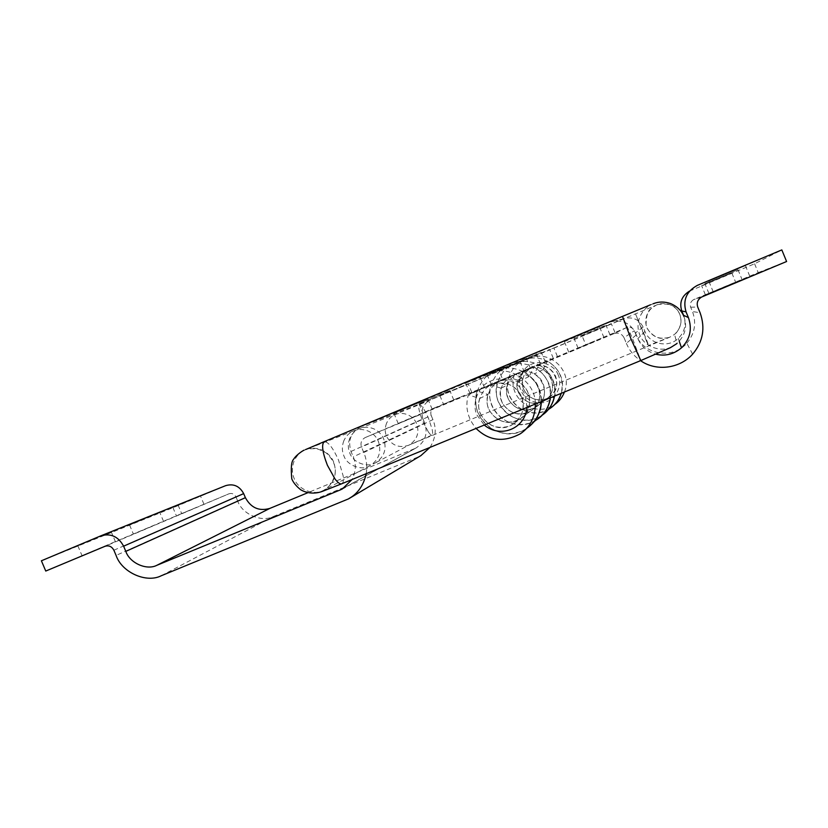 <?xml version="1.0" encoding="UTF-8"?>
<svg xmlns="http://www.w3.org/2000/svg" width="828" height="828" viewBox="0 0 828 828"><rect width="100%" height="100%" fill="white"/><g stroke="black" fill="none" stroke-linecap="round" stroke-linejoin="round"><path stroke-width="0.62" stroke-dasharray="4.14 3.1" d="M349.778 438.302C347.822 443.601 347.832 448.538 349.809 453.113C352.894 462.635 367.332 468.006 375.312 462.914C384.192 457.149 386.997 449.169 383.726 438.995C381.977 434.679 378.738 431.316 374.008 428.914C368.843 426.824 364.041 426.71 359.621 428.552C355.347 430.218 352.066 433.468 349.778 438.302M343.837 440.734C341.85 446.137 341.861 451.167 343.879 455.824C347.015 465.522 361.712 471.008 369.837 465.812C378.882 459.944 381.729 451.829 378.396 441.459C376.605 437.06 373.304 433.634 368.491 431.191C363.233 429.059 358.348 428.935 353.856 430.808C349.499 432.506 346.166 435.818 343.837 440.734M534.836 366.09L532.611 366.897C523.669 372.031 520.688 379.514 523.658 389.336C528.254 398.061 535.447 401.311 545.217 399.065L548.757 397.378C556.178 391.696 558.434 384.606 555.536 376.098C551.262 367.715 544.369 364.382 534.836 366.09M480.437 413.731C486.409 425.085 495.713 429.318 508.361 426.451L512.925 424.278C522.52 416.939 525.428 407.728 521.65 396.674C516.082 385.755 507.14 381.408 494.813 383.602L491.935 384.637C481.534 388.26 475.417 404.002 480.437 413.731M558.207 374.991C554.946 365.427 540.798 359.621 531.804 364.103C522.302 367.373 516.558 381.439 521.019 390.423C524.259 399.914 538.293 405.761 547.308 401.352C556.83 398.144 562.688 384.047 558.207 374.991M527.053 407.428L525.107 395.235C520.843 382.795 502.492 375.208 490.88 381.015C478.594 385.237 471.236 403.464 477.031 415.138L484.256 425.054M705.425 294.758L735.616 282.141L705.425 294.758M701.678 285.681L731.859 273.033L701.678 285.681M709.006 293.505L742.105 279.667L709.006 293.505M704.897 283.569L737.986 269.69L704.897 283.569M713.343 291.994L749.961 276.687L713.343 291.994M708.799 280.992L745.407 265.643L708.799 280.992M587.497 344.52L568.805 352.386L587.497 344.52M564.344 341.643L599.555 326.874L564.344 341.643M594.949 341.126L578.12 348.205L594.949 341.126M574.042 338.476L605.982 325.094L574.042 338.476M578.12 348.205L574.073 338.466M601.138 338.31L585.81 344.748L601.138 338.31M582.084 335.857L611.302 323.613L582.084 335.857L585.789 344.758M692.632 354.167L686.816 343.237C672.657 359.828 643.522 354.757 636.132 335.019L634.351 330.724C632.644 327.619 630.067 326.574 626.63 327.598L527.602 369.081C517.779 375.053 514.902 383.26 518.97 393.704C525.645 403.35 534.101 405.679 544.338 400.7C556.199 394.004 554.863 375.363 543.075 369.599L547.494 361.091L539.049 364.827L534.319 373.925C546.925 380.093 548.364 400.038 535.695 407.19C524.755 412.51 515.72 410.015 508.578 399.696C504.231 388.518 507.295 379.741 517.79 373.366L511.963 375.902C501.085 382.526 497.897 391.634 502.43 403.236C509.841 413.959 519.218 416.556 530.572 411.03C543.717 403.619 542.216 382.898 529.133 376.492L534.039 367.032L523.503 371.689C534.774 377.982 540.705 387.939 541.295 401.559C542.733 378.779 516.744 361.557 496.334 370.23L360.697 426.72C350.886 432.185 347.656 440.434 350.989 451.467L353.266 456.87C356.34 464.125 355.936 471.681 352.035 479.526M540.487 363.978L536.378 354.115L508.195 365.945C492.391 372.062 484.773 394.19 493.24 408.318C502.244 424.278 522.447 429.277 537.227 419.392L526.981 428.128C502.172 446.095 467.644 418.699 477.166 391.044L488.002 394.47L479.671 398.485L468.337 394.894C464.953 406.931 467.53 418.109 476.079 428.428M523.503 371.689L518.235 381.874C532.332 388.798 533.967 411.143 519.808 419.113C507.595 425.054 497.493 422.239 489.503 410.688C483.769 400.876 488.893 385.662 499.75 381.232L470.066 393.631L484.38 387.421L480.302 377.651L508.806 365.697C528.916 357.199 553.942 375.384 550.32 397.844C551.055 384.016 545.621 373.749 534.039 367.032M545.259 361.877L541.315 352.386L536.378 354.115M537.227 419.392L542.102 415.232C527.871 424.764 508.402 419.951 499.729 404.592C491.573 390.982 498.922 369.681 514.147 363.782L541.315 352.386M539.049 364.827C550.817 371.803 555.961 382.246 554.481 396.126C559.304 373.904 534.753 355.077 514.737 363.544L495.672 370.499L465.667 383.095L480.302 377.651M553.311 358.338L549.626 349.468L524.207 360.128C509.955 365.645 503.051 385.569 510.679 398.299C518.794 412.654 537.01 417.136 550.33 408.214L554.532 404.623C534.474 419.175 506.57 397.161 514.343 374.846L523.099 377.578L517.738 380.155C512.615 394.946 530.676 409.839 544.338 400.69C562.616 390.671 547.318 359.807 527.912 368.946L518.111 373.221C538.852 363.451 555.226 396.477 535.695 407.19C521.091 416.95 501.799 401.011 507.264 385.206L501.043 388.187C495.392 404.602 515.409 421.162 530.572 411.04C550.837 399.924 533.832 365.614 512.304 375.757L530.458 368.398L524.031 371.223L519.394 360.087L526.028 357.758L487.671 373.407M530.458 368.398L526.028 357.758M529.247 426.441L520.439 433.717M526.536 428.428C510.597 438.736 489.006 433.096 479.495 415.915C470.552 400.711 478.76 377.04 495.672 370.499L496.334 370.23M557.42 356.526L553.87 347.977L549.626 349.468M564.448 392.017C573.131 370.923 549.813 349.509 529.868 358.048L524.755 359.901C544.669 351.434 568.432 371.772 561.208 393.352C564.22 379.452 559.656 368.698 547.494 361.091M689.476 291.114L754.577 263.78L781.818 249.911M553.87 347.977L623.567 318.749C632.385 316.42 638.895 319.194 643.118 327.06L644.919 331.397C649.804 344.137 668.02 348.309 678.287 338.424C684.849 331.831 686.619 324.121 683.586 315.302M643.118 327.06L635.49 332.959C629.963 322.672 621.455 319.049 609.967 322.082L623.049 318.956M626.63 327.598L613.972 333.643C618.454 332.307 621.807 333.674 624.043 337.731L634.351 330.724M754.577 263.78L758.22 272.609L693.616 299.622C690.666 301.485 689.683 304.031 690.687 307.229L692.477 311.566L700.074 312.715M635.49 332.959L637.839 338.621C641.296 346.508 647.32 351.703 655.89 354.218M636.132 335.019L626.372 343.351L624.043 337.731M626.372 343.351C629.228 350.296 633.958 356.061 640.561 360.666M686.816 343.237C694.754 333.756 696.638 323.199 692.477 311.566M758.22 272.609L786.6 261.513M613.972 333.643L524.031 371.223M519.394 360.087L609.284 322.351M529.133 376.492L518.235 381.874M543.075 369.599L534.319 373.925M195.294 507.926L176.416 515.854L195.294 507.926M173.569 507.243L200.49 495.993L173.569 507.243M154.494 525.19L133.391 534.06L154.494 525.19M130.451 524.631L159.752 512.387L130.451 524.631M105.994 545.724L82.075 555.774L105.994 545.724M79.095 545.341L111.273 531.897L79.095 545.341M418.606 415.097L398.268 423.646L418.606 415.097M394.035 413.131L427.869 398.972L394.035 413.131M441.158 405.399L422.953 413.048L441.158 405.399M419.071 403.505L449.852 390.63L419.071 403.505M459.964 397.316L443.497 404.23L459.964 397.316M439.916 395.505L468.151 383.685L439.916 395.505M501.043 388.187L490.983 385.02C482.724 409.291 511.093 434.524 534.536 421.017M484.38 387.421L518.111 373.221L491.19 384.471L487.268 375.063L524.207 360.128L487.268 375.063M470.066 393.631L465.667 383.095M479.671 398.485C473.326 416.97 495.879 435.663 512.925 424.278C522.882 416.95 525.521 407.159 520.833 394.925C514.022 384.316 504.521 380.839 492.318 384.471L500.112 381.077C511.787 377.589 520.874 380.921 527.384 391.044C531.855 402.739 529.34 412.096 519.808 419.113C503.496 430.011 481.927 412.147 488.002 394.47M550.33 408.214L542.102 415.232C519.891 431.326 488.996 406.89 497.566 382.153L507.264 385.206M491.19 384.471L502.699 379.483L499.036 370.685M517.738 380.155L508.661 377.32C501.064 399.458 527.364 422.208 548.467 409.363M502.699 379.483L532.911 366.773C551.645 357.944 566.383 387.701 548.757 397.378L512.925 424.278L548.757 397.378C535.561 406.206 518.142 391.851 523.099 377.578M366.214 473.688C367.342 465.916 366.535 458.857 363.771 452.502L432.92 419.62C436.718 428.79 435.745 438.053 430.001 447.41M420.893 455.617L344.8 500.671M161.263 575.75L273.281 516.527C261.41 522.654 242.014 514.095 237.646 500.888L116.086 555.422M345.152 487.216L416.06 447.958C425.23 441.831 428.107 433.52 424.702 423.046L353.266 456.87M350.989 451.467L422.953 418.864C420.396 410.326 422.942 403.929 430.622 399.676L360.697 426.72M100.685 535.892L225.682 485.643M363.771 452.502L361.505 447.089C360.221 442.887 361.432 439.73 365.158 437.598L492.318 384.471M365.241 437.567L434.058 408.08C431.15 409.736 430.187 412.189 431.171 415.439L361.505 447.089M113.881 550.227L235.939 496.841C234.345 493.923 232.026 492.908 228.983 493.788L105.073 546.273M535.364 404.002C535.602 381.087 508.982 364.32 488.354 373.128M273.281 516.527L417.933 457.046M235.939 496.841L237.646 500.888M225.578 485.694L178.279 505.535L181.663 513.567L228.983 493.788M414.445 448.714L307.819 492.722M422.953 418.864L424.702 423.046M529.34 358.265L430.622 399.676M434.12 408.059L532.911 366.773M432.92 419.62L431.171 415.439M178.279 505.535L41.4 560.784M181.663 513.567L45.757 571.051M497.566 382.153L490.983 385.02M514.343 374.846L508.661 377.32M477.166 391.044L468.337 394.894M386.552 423.232C384.803 427.921 384.803 432.299 386.541 436.346C391.561 445.361 398.848 448.362 408.421 445.329L409.187 444.967C417.084 439.844 419.589 432.785 416.701 423.781C415.159 419.962 412.282 416.991 408.09 414.88C403.505 413.037 399.251 412.934 395.318 414.58L394.749 414.818C391.189 416.38 388.456 419.175 386.552 423.232M428.335 431.916L422.756 421.214C419.082 411.868 417.933 406.341 419.32 404.633L419.413 404.602C421.659 405.109 424.723 409.746 428.583 418.523L432.144 429.266C432.878 432.858 432.827 434.803 432.009 435.093C431.305 435.424 430.084 434.358 428.335 431.916M646.606 341.436L635.511 313.947L646.74 340.277L648.583 345.483L646.606 341.436M669.604 337.275C659.43 340.018 651.905 336.872 647.03 327.826C645.343 323.903 645.312 319.598 646.927 314.909C649.193 309.858 652.578 306.484 657.101 304.776L657.504 304.621C661.334 303.183 665.433 303.193 669.79 304.642C674.716 306.722 678.029 309.91 679.757 314.195C682.489 321.616 680.771 328.343 674.582 334.367L669.604 337.275L408.421 445.329M683.866 316.41C687.561 326.418 685.232 335.475 676.89 343.589L670.173 347.501C659.543 352.542 643.252 345.566 639.775 334.75C637.508 329.472 637.456 323.665 639.62 317.352C642.663 310.552 647.227 305.998 653.323 303.7L657.504 304.621C668.517 302.81 675.607 305.397 678.794 312.384C680.72 315.665 681.33 319.68 680.616 324.431C678.929 329.43 676.921 332.742 674.582 334.367L676.89 343.589M670.173 347.501L640.831 360.522L632.281 337.948L622.511 316.389M341.757 483.759L342.036 483.614C343.289 482.838 343.672 480.302 343.196 475.996L338.548 460.14C332.97 447.803 328.199 441.645 324.214 441.645L324.183 441.655M333.694 462.076C331.635 456.994 327.836 453.04 322.299 450.204C316.265 447.741 310.666 447.575 305.511 449.728L304.766 450.049C300.098 452.088 296.527 455.783 294.064 461.144C291.808 467.344 291.849 473.14 294.178 478.512C297.666 489.203 313.574 495.817 322.972 490.59L323.976 490.114C334.326 483.376 337.565 474.03 333.694 462.076M322.972 490.59C320.177 492.267 326.532 489.938 342.036 483.614M690.386 290.7L697.342 285.381M690.687 307.229L697.725 307.033M702.082 296.828L693.999 299.446M644.919 331.397L637.839 338.621M432.009 435.093L409.187 444.967L375.312 462.914M359.621 428.552L419.32 404.633L655.921 305.294L651.16 308.565C648.003 310.148 646.295 315.489 646.037 324.566C645.716 328.726 653.551 337.534 660.672 338.31L667.71 337.865L648.583 345.483M369.837 465.812L323.924 490.145C327.671 489.4 338.424 476.576 334.46 465.15C333.508 461.517 330.838 457.511 326.46 453.123C321.171 450.173 317.403 448.672 315.168 448.631C309.579 448.714 306.143 449.169 304.859 449.966L353.856 430.808M650.477 304.787L653.188 303.731M304.093 450.225L305.532 449.583M532.611 366.897L491.935 384.637M705.373 294.778L701.626 285.712M731.859 273.033L735.616 282.141M708.944 293.526L704.835 283.59M737.986 269.69L742.105 279.667M713.281 292.015L708.737 281.023M745.407 265.643L749.961 276.687M604.005 337.669L599.524 326.894M564.365 341.622L568.836 352.366M610.019 334.864L605.961 325.104M614.997 332.546L611.292 323.624M623.567 318.749L609.967 322.082M701.585 297.055L693.616 299.622M678.287 338.424L679.281 341.343M499.75 381.232L511.963 375.902M527.602 369.081L517.79 373.366M203.998 504.304L200.49 495.993M172.897 507.502L176.416 515.854M163.571 521.412L159.752 512.387M129.551 524.973L133.391 534.06M115.454 541.791L111.273 531.897M77.863 545.818L82.075 555.774M432.247 409.425L427.869 398.972M393.89 413.172L398.268 423.646M453.827 400.131L449.852 390.63M418.978 403.536L422.953 413.048M471.784 392.389L468.151 383.685M439.854 395.515L443.497 404.23M342.347 488.944L416.06 447.958M365.158 437.598L434.058 408.08M524.755 359.901L529.868 358.048M508.806 365.697L514.737 363.544"/><path stroke-width="1.24" d="M484.256 425.054C500.578 438.674 525.097 428.728 527.053 407.428M537.227 419.392C544.969 413.638 549.337 406.455 550.32 397.844C548.829 407.335 544.462 414.517 537.227 419.392L534.536 421.017M554.481 396.126C553.187 403.691 549.099 410.036 542.226 415.149C548.643 410.791 552.731 404.447 554.481 396.126M526.536 428.428L526.981 428.128C535.757 422.166 540.529 413.307 541.295 401.559C541.15 411.226 537.134 419.527 529.247 426.441M550.33 408.214C555.847 404.24 559.469 399.293 561.208 393.352C559.159 399.758 555.526 404.706 550.33 408.214L548.467 409.363M655.89 354.218C665.194 356.433 673.723 354.312 681.475 347.853C690.076 339.232 692.384 329.151 688.42 317.6L683.586 315.302L681.786 310.945C679.177 302.572 681.744 295.969 689.476 291.114M640.561 360.666C656.169 371.658 679.529 368.719 692.632 354.167C703.044 341.778 705.518 327.96 700.074 312.715L697.725 307.033C696.42 302.841 697.704 299.508 701.585 297.055L786.6 261.513L781.818 249.911L697.342 285.381C686.412 291.384 682.655 300.222 686.06 311.897L681.786 310.945M688.42 317.6L686.06 311.897M430.001 447.41L420.893 455.617L348.588 498.849C357.82 493.664 363.689 485.28 366.214 473.688M352.035 479.526L342.347 488.944L340.287 489.917L156.844 565.317C146.597 570.637 129.696 563.009 125.804 551.376L123.61 546.18C118.321 536.492 110.724 533.046 100.809 535.84L41.4 560.784L45.757 571.051L105.073 546.273C108.903 545.166 111.832 546.49 113.881 550.227L116.086 555.422C121.737 572.334 146.308 583.461 161.263 575.75L348.588 498.849M125.804 551.376L245.388 497.669C250.967 507.895 259.133 511.466 269.866 508.392L156.844 565.317M100.809 535.84L225.682 485.643C233.558 483.407 239.561 486.067 243.67 493.612L123.61 546.18M476.079 428.428C488.934 440.931 503.714 442.69 520.439 433.717C530.189 427.041 535.167 417.136 535.364 404.002M245.388 497.669L243.67 493.612M307.819 492.722L269.866 508.392M554.75 404.478C559.148 401.445 562.388 397.295 564.448 392.017M653.188 303.731L653.861 303.493C659.026 301.558 664.542 301.558 670.432 303.514C677.066 306.319 681.547 310.624 683.866 316.41M341.757 483.759L640.8 360.563L631.019 339.014L622.49 316.389L324.1 441.697C321.378 444.657 322.475 452.512 327.412 465.284L335.133 479.205C338.124 482.921 340.329 484.432 341.757 483.759L322.444 491.346C320.488 492.091 310.873 495.568 300.802 489.834C296.372 486.326 293.36 482.672 291.787 478.874C290.773 468.058 291.342 461.569 293.516 459.405C296.445 454.355 304.549 449.635 304.093 450.225M340.287 489.917L345.152 487.216M622.49 316.389L650.477 304.787M640.8 360.563L670.421 347.677L676.89 343.589M305.532 449.583L324.183 441.655M679.281 341.343L681.475 347.853"/></g></svg>
